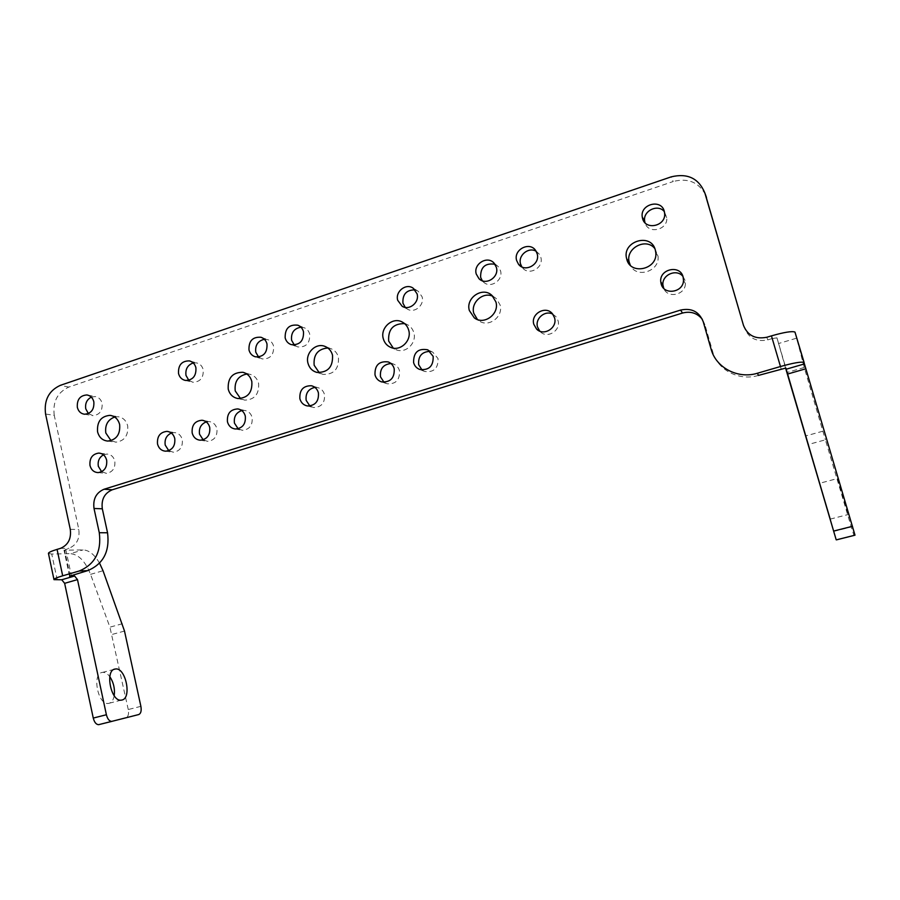 <?xml version="1.0" encoding="UTF-8"?>
<svg xmlns="http://www.w3.org/2000/svg" width="900" height="900" viewBox="0 0 900 900"><rect width="100%" height="100%" fill="white"/><g stroke="black" fill="none" stroke-linecap="round" stroke-linejoin="round"><path stroke-width="0.67" stroke-dasharray="4.5 3.38" d="M140.884 706.342L128.261 709.538C128.993 713.97 128.25 716.692 126.067 717.716L98.978 724.624M781.133 368.809L772.234 338.546L776.959 337.849L785.543 367.931M99.574 563.186C94.556 554.602 89.066 550.181 83.081 549.9L64.62 550.192L68.974 548.291C76.68 545.029 79.954 538.762 78.806 529.47L54.259 415.384L45.562 414.011M122.377 623.734L109.913 627.165L90.562 574.346C85.32 561.296 78.615 554.4 70.447 553.658L83.081 549.9M327.836 347.963L330.604 348.536C334.62 350.044 337.241 352.98 338.456 357.356C339.019 369.079 333.81 374.749 322.83 374.344L319.275 372.735M758.408 375.424C739.159 381.409 717.502 369.979 712.688 351.686L704.869 324.517L702.315 319.286M772.234 338.546L767.689 339.896C756.405 342.124 748.721 338.209 744.626 328.162M54.259 415.384C52.56 401.794 57.42 392.355 68.828 387.067L673.2 181.519L671.153 176.873M246.825 374.006L249.727 374.231C254.284 375.412 257.231 378.439 258.581 383.321C259.279 394.099 254.666 399.713 244.721 400.151L240.559 398.599M114.199 695.722C113.389 700.043 111.645 702.585 108.968 703.339L108.416 703.429C97.909 705.33 91.721 673.459 102.341 672.413L102.656 672.367C105.131 672.176 107.516 673.616 109.811 676.688M837.585 478.496L848.295 514.553L837.585 478.496L819.641 483.277M855 535.219L853.92 535.354L851.276 526.961L825.401 439.819L808.065 444.555M795.184 332.426L804.251 367.481L825.401 439.819M314.921 387.382L317.565 387.551C321.12 388.485 323.438 390.825 324.495 394.582C325.058 402.941 321.424 407.261 313.582 407.531L309.881 406.001M264.364 339.277L267.626 339.615C270.697 340.673 272.689 342.889 273.6 346.241C273.994 354.96 270.169 359.19 262.114 358.931L258.57 357.007M206.246 421.897L209.306 421.605C213.21 422.201 215.752 424.564 216.922 428.692C217.53 436.286 214.391 440.505 207.484 441.338L203.175 439.819M664.391 211.68L666.799 217.811C667.924 230.13 647.977 234.574 645.019 222.75M390.96 363.521L393.502 364.05C396.562 365.243 398.565 367.493 399.488 370.8C399.926 379.969 395.786 384.3 387.079 383.794L384.007 382.252M103.455 454.838L107.01 454.05C111.015 454.399 113.625 456.739 114.829 461.07C115.436 468.146 112.624 472.241 106.391 473.344L101.633 471.724M171.36 433.046L174.589 432.596C178.537 433.103 181.114 435.454 182.295 439.673C182.914 447.075 179.899 451.249 173.239 452.205L168.761 450.664M91.316 397.136L95.186 396.562C98.752 397.181 101.059 399.442 102.094 403.346C102.611 410.861 99.54 414.956 92.891 415.631L88.369 413.572M682.954 276.446L685.001 280.26L685.395 283.59C685.496 295.02 667.541 298.879 663.739 288.326M494.955 264.251L498.319 266.648L500.501 270.686C503.584 280.327 490.129 289.069 483.334 281.903L482.299 280.744M536.119 251.257L539.539 254.43L540.799 257.265C544.207 267.75 528.536 276.401 522.315 267.536L521.842 266.873M552.712 314.111L556.076 316.777L558 320.535C561.229 330.469 547.189 339.188 540.225 331.639L539.73 331.11M241.785 410.569L244.688 410.434C248.513 411.12 250.999 413.494 252.146 417.521C252.754 425.34 249.469 429.593 242.291 430.29L238.151 428.771M415.046 289.879L418.219 291.229L422.1 296.786C424.676 305.19 414.416 313.684 407.329 309.071L405.214 307.384M193.241 362.947L196.718 362.925C200.059 363.791 202.23 366.041 203.209 369.675C203.681 377.82 200.216 382.016 192.814 382.252L188.809 380.295M430.144 351.349L432.743 352.125L438.03 358.582C438.334 368.303 433.856 372.6 424.62 371.475L421.999 369.968M114.66 417.026L118.069 416.734C123.019 417.465 126.214 420.502 127.676 425.869C128.43 435.577 124.492 441.011 115.864 442.17L111.026 440.662M404.629 323.64L407.531 324.709C410.738 326.464 412.841 329.175 413.854 332.843C416.97 343.192 405.338 354.071 395.978 349.661L393.266 348.109M492.84 296.314L496.294 298.575L500.04 304.83C503.843 316.8 488.149 328.275 478.676 320.558L477.439 319.522M654.84 248.58L658.012 256.072C660.206 271.271 636.401 279.011 630.315 265.219M300.949 327.184L304.132 327.713C307.001 328.871 308.869 331.031 309.735 334.204C310.061 343.294 306.022 347.524 297.596 346.905L294.334 345.004M705.42 194.558C698.546 182.093 687.803 177.75 673.2 181.519M57.24 579.994L51.739 554.029L70.447 553.658M51.739 554.029L48.465 553.5M128.261 709.538L109.913 627.165M138.757 714.544L126.067 717.716M776.959 337.849L785.857 368.044M90.562 574.346L103.028 570.735M704.869 324.517L703.215 321.694M766.845 337.241L767.689 339.896M68.828 387.067L60.277 385.369M70.087 575.798L64.62 550.192M711.124 349.211L712.688 351.686M60.356 548.404L68.974 548.291M70.279 529.369L78.806 529.47M836.19 539.798L853.92 535.354M796.196 338.299L778.477 343.553M65.722 549.259L71.303 575.392M804.251 367.481L786.893 372.521M833.681 531.405L851.276 526.961M124.504 631.058L112.028 634.455M822.87 431.201L805.545 435.971M776.914 337.793L785.824 367.988M316.721 372.375L322.83 374.344M237.814 398.52L244.721 400.151M121.275 700.144L108.416 703.429M830.205 519.109L848.295 514.496M69.536 576.124L63.99 550.08M655.762 252.394L658.012 256.072M402.626 306.529L407.329 309.071M291.24 344.621L297.596 346.905M307.373 405.956L313.582 407.531M255.398 356.805L262.114 358.931M200.194 440.213L207.484 441.338M664.661 213.638L666.799 217.811M381.656 381.904L387.079 383.794M98.134 472.613L106.391 473.344M165.611 451.204L173.239 452.205M84.544 414.236L92.891 415.631M683.494 280.249L685.395 283.59M480.881 280.091L483.334 281.903M521.134 266.49L522.315 267.536M539.077 330.817L540.225 331.639M235.35 429.007L242.291 430.29M185.4 380.43L192.814 382.252M419.614 369.416L424.62 371.475M107.719 441.067L115.864 442.17M390.656 347.355L395.978 349.661M475.954 318.87L478.676 320.558M261.596 337.489L267.626 339.615M402.345 322.088L407.531 324.709M552.589 313.954L556.076 316.777M190.249 361.136L196.718 362.925M494.168 263.25L498.319 266.648M492.109 295.582L496.294 298.575M427.838 349.83L432.743 352.125M535.86 250.841L539.539 254.43M244.226 372.679L249.727 374.231M203.49 420.514L209.306 421.605M312.593 386.089L317.565 387.551M168.435 431.606L174.589 432.596M111.532 415.62L118.069 416.734M413.168 288.191L418.219 291.229M100.181 453.251L107.01 454.05M298.249 325.361L304.132 327.713M325.361 346.556L330.604 348.536M388.744 362.149L393.502 364.05M239.186 409.23L244.688 410.434M87.896 395.156L95.186 396.562M114.176 669.33L102.656 672.367"/><path stroke-width="1.35" d="M99.574 563.186L103.028 570.735L124.504 631.058L140.884 706.342C141.626 710.786 140.918 713.52 138.757 714.544L111.724 721.395C109.294 721.238 107.528 719.021 106.391 714.746L77.49 579.611L74.61 576.011L69.547 576.169L87.66 570.634C103.264 564.142 109.89 551.531 107.55 532.778L102.319 508.804C101.138 499.511 104.456 493.166 112.286 489.78L682.504 313.043L680.569 310.084L104.074 489.229L112.286 489.78M836.449 539.865L855 535.185L803.981 362.419C801.236 361.541 793.395 362.914 780.469 366.525L757.44 373.241L758.408 375.424L785.857 368.044L836.19 539.798L785.543 367.931M319.275 372.735L314.156 365.254C313.312 354.713 317.869 348.952 327.836 347.963M332.516 355.174C333.09 367.043 327.825 372.769 316.721 372.375C312.221 371.025 309.296 367.954 307.969 363.173C305.145 353.317 315.495 342.731 324.585 346.252C328.646 347.771 331.29 350.741 332.516 355.174M757.44 373.241C737.933 379.316 715.995 367.751 711.124 349.211L703.215 321.694C699.131 311.636 691.582 307.766 680.569 310.084M702.315 319.286C697.207 313.054 690.604 310.973 682.504 313.043M780.469 366.525L771.446 335.869L766.845 337.241C755.415 339.502 747.619 335.543 743.479 325.361L705.42 194.558M104.074 489.229C96.176 492.649 92.824 499.061 94.016 508.466L99.281 532.721C101.644 551.678 94.95 564.435 79.2 571.005L62.685 575.809C56.633 577.62 53.73 578.903 53.989 579.656L61.729 579.758L64.642 583.324L93.263 718.065C94.388 722.329 96.165 724.534 98.629 724.68L112.061 721.339M53.955 579.465L48.465 553.5C48.172 552.6 51.041 551.227 57.071 549.382L60.356 548.404C68.13 545.108 71.438 538.762 70.279 529.369L45.562 414.011C43.864 400.275 48.758 390.724 60.277 385.369L671.153 176.873C687.533 172.924 698.771 178.312 704.88 193.05L743.479 325.361M121.815 700.065L121.275 700.144C110.914 702.011 104.659 670.039 115.121 669.038L115.436 668.992C125.674 667.125 132.154 698.411 121.815 700.065M240.559 398.599L235.226 390.915C234.281 381.465 238.151 375.829 246.825 374.006M251.82 381.488C252.529 392.389 247.86 398.07 237.814 398.52C232.875 397.519 229.68 394.402 228.229 389.183C227.621 377.91 232.504 372.285 242.888 372.296C247.477 373.489 250.459 376.549 251.82 381.488M819.619 483.233L830.227 519.165L819.619 483.233M771.446 335.869C784.305 332.201 792.146 330.941 794.97 332.077L804.15 362.61M309.881 406.001L306.169 400.399C305.381 393.277 308.295 388.946 314.921 387.382M258.57 357.007L255.769 352.181C255.026 345.161 257.895 340.864 264.364 339.277M203.175 439.819L199.53 434.205C198.731 428.164 200.981 424.069 206.246 421.897M645.019 222.75L644.67 221.153C642.724 210.87 658.024 203.468 664.391 211.68M384.007 382.252L380.486 376.83C379.777 368.809 383.265 364.376 390.96 363.521M101.633 471.724L98.314 466.301C97.571 461.126 99.281 457.301 103.455 454.838M168.761 450.664L165.218 445.095C164.43 439.358 166.477 435.341 171.36 433.046M88.369 413.572L85.748 408.791C85.005 403.414 86.861 399.521 91.316 397.136M663.739 288.326L662.962 285.154C661.567 274.905 676.676 268.267 682.954 276.446M482.299 280.744L480.623 277.301C480.42 267.176 485.19 262.822 494.955 264.251M521.842 266.873L520.56 264.004C517.815 255.454 528.548 246.623 536.119 251.257M539.73 331.11L537.536 327.026C534.847 318.623 545.017 309.938 552.712 314.111M238.151 428.771L234.45 423.135C233.651 416.767 236.093 412.571 241.785 410.569M405.214 307.384L402.941 303.165C402.424 294.277 406.463 289.845 415.046 289.879M188.809 380.295L185.996 375.412C185.231 369.113 187.65 364.961 193.241 362.947M421.999 369.968L418.669 364.714C418.027 356.164 421.853 351.709 430.144 351.349M111.026 440.662L105.806 432.979C104.85 425.002 107.809 419.681 114.66 417.026M393.266 348.109L388.665 341.032C388.001 329.265 393.322 323.471 404.629 323.64M477.439 319.522L473.805 313.358C470.486 302.67 482.996 291.409 492.84 296.314M630.315 265.219L629.235 262.271C625.14 248.422 645.975 237.172 654.84 248.58M294.334 345.004L291.589 340.256C290.869 332.82 293.985 328.466 300.949 327.184M109.811 676.688C113.591 682.425 115.043 688.77 114.199 695.722M245.306 416.093C245.925 424.001 242.606 428.299 235.35 429.007C231.289 428.445 228.645 426.026 227.441 421.785C226.879 413.674 230.321 409.387 237.78 408.926C241.65 409.624 244.159 412.009 245.306 416.093M106.661 460.192C107.269 467.348 104.434 471.488 98.134 472.613C93.96 472.354 91.237 469.991 89.989 465.491C89.415 458.19 92.34 454.061 98.775 453.082C102.814 453.442 105.446 455.805 106.661 460.192M496.361 267.334C499.478 277.088 485.876 285.952 479.002 278.707L476.257 274.05C473.04 263.959 487.564 255.139 494.168 263.25L496.361 267.334M174.769 438.525C175.388 446.017 172.339 450.236 165.611 451.204C161.46 450.81 158.76 448.414 157.523 444.015C156.938 436.365 160.088 432.157 166.984 431.37C170.977 431.876 173.576 434.261 174.769 438.525M433.17 356.355C433.474 366.199 428.951 370.553 419.614 369.416C416.531 368.168 414.529 365.884 413.595 362.576C413.449 352.339 418.196 348.086 427.838 349.83L433.17 356.355M664.268 211.23L664.661 213.638C665.809 226.226 645.367 230.625 642.566 218.486L642.262 217.046C639.9 204.232 661.207 198.518 664.268 211.23M554.535 317.767C557.798 327.825 543.577 336.656 536.546 329.017L533.824 324.349C530.392 313.762 546.019 305.055 552.589 313.954L554.535 317.767M93.836 401.816C94.343 409.41 91.249 413.55 84.544 414.236C80.809 413.696 78.413 411.39 77.332 407.329C76.849 399.611 80.032 395.483 86.873 394.954C90.461 395.584 92.779 397.868 93.836 401.816M683.089 276.885L683.494 280.249C683.584 292.545 663.84 295.661 661.14 283.86L660.769 281.846C659.081 269.066 680.085 264.308 683.089 276.885M209.722 427.41C210.352 435.094 207.169 439.358 200.194 440.213C196.076 439.74 193.399 437.332 192.172 432.99C191.599 425.137 194.884 420.885 202.05 420.244C205.987 420.84 208.553 423.225 209.722 427.41M537.142 253.71C540.585 264.33 524.722 273.094 518.434 264.127L516.656 260.55C513.101 249.547 530.021 240.919 535.86 250.841L537.142 253.71M266.996 343.969C267.401 352.789 263.531 357.075 255.398 356.805C252.09 355.815 249.953 353.543 248.985 349.976C248.659 340.942 252.653 336.701 260.966 337.264C264.071 338.332 266.074 340.571 266.996 343.969M318.409 392.85C318.971 401.321 315.293 405.686 307.373 405.956C303.525 405.157 301.027 402.75 299.88 398.745C299.385 390.015 303.233 385.684 311.4 385.74C315 386.685 317.329 389.048 318.409 392.85M195.907 367.718C196.38 375.952 192.881 380.194 185.4 380.43C181.845 379.642 179.561 377.336 178.526 373.522C178.099 365.119 181.71 360.9 189.349 360.889C192.735 361.766 194.917 364.039 195.907 367.718M394.211 368.752C394.65 378.022 390.465 382.41 381.656 381.904C378.236 380.812 376.02 378.461 374.996 374.861C374.681 365.231 379.058 360.923 388.159 361.912C391.252 363.127 393.266 365.4 394.211 368.752M303.502 331.774C303.84 340.954 299.745 345.24 291.24 344.621C288.113 343.53 286.088 341.28 285.165 337.894C284.918 328.466 289.147 324.236 297.844 325.204C300.746 326.363 302.636 328.556 303.502 331.774M495.889 301.905C499.736 314.021 483.863 325.642 474.277 317.835L469.361 310.545C465.334 297.81 482.873 286.166 492.109 295.582L495.889 301.905M408.735 330.322C411.885 340.785 400.129 351.81 390.656 347.355C386.876 345.679 384.412 342.765 383.265 338.625C379.991 327.724 392.827 316.53 402.345 322.088C405.585 323.865 407.711 326.61 408.735 330.322M119.644 424.586C120.397 434.407 116.415 439.897 107.719 441.067C102.487 440.505 99.101 437.411 97.56 431.786C96.874 421.718 101.002 416.239 109.946 415.35C114.941 416.081 118.17 419.164 119.644 424.586M655.301 249.919L655.762 252.394C658.125 269.325 630.529 275.681 626.76 259.222L626.636 258.705C621.675 241.403 650.981 232.268 655.301 249.919M417.071 293.827C419.681 302.321 409.309 310.928 402.154 306.27L397.71 300.296C395.032 291.555 406.058 282.881 413.168 288.191L417.071 293.827M93.263 718.065L106.391 714.746M64.642 583.324L77.49 579.611M79.2 571.005L87.66 570.634M61.729 579.758L74.61 576.011M94.016 508.466L102.319 508.804M99.281 532.721L107.55 532.778M706.5 197.516L704.88 193.05M852.514 526.286L833.873 531M804.364 363.926L786.173 369.214M805.725 368.798L787.579 374.051M62.685 575.809L57.071 549.382M855 535.185L836.438 539.831M794.97 332.077L803.981 362.419M98.629 724.68L111.724 721.395M479.002 278.707L480.881 280.091M518.434 264.127L521.134 266.49M536.546 329.017L539.077 330.817M474.277 317.835L475.954 318.87M260.966 337.264L261.596 337.489M189.349 360.889L190.249 361.136M642.262 217.046L644.67 221.153M660.769 281.846L662.962 285.154M626.636 258.705L629.235 262.271M242.888 372.296L244.226 372.679M202.05 420.244L203.49 420.514M311.4 385.74L312.593 386.089M166.984 431.37L168.435 431.606M109.946 415.35L111.532 415.62M98.775 453.082L100.181 453.251M324.585 346.252L325.361 346.556M388.159 361.912L388.744 362.149M237.78 408.926L239.186 409.23M86.873 394.954L87.896 395.156M115.436 668.992L114.176 669.33"/></g></svg>
